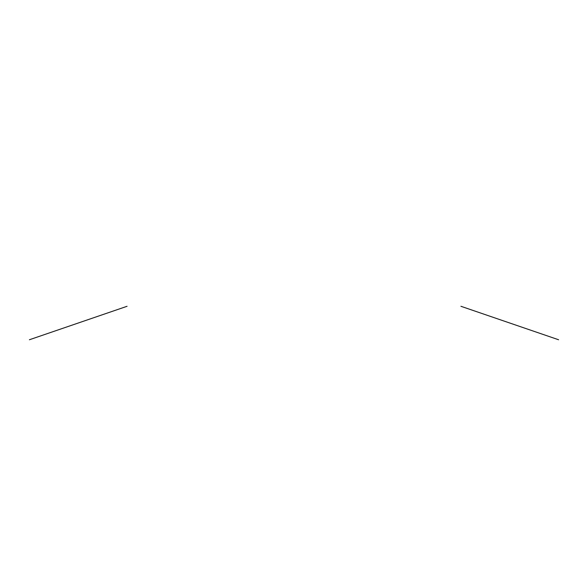 <?xml version="1.0" encoding="UTF-8"?>
<svg xmlns="http://www.w3.org/2000/svg" width="588" height="588" viewBox="0 0 588 588"><rect width="100%" height="100%" fill="white"/><g stroke="black" fill="none" stroke-linecap="round" stroke-linejoin="round"><path stroke-width="0.88" d="M127.074 306.289L29.4 339.754M558.6 339.754L460.926 306.289"/></g></svg>
